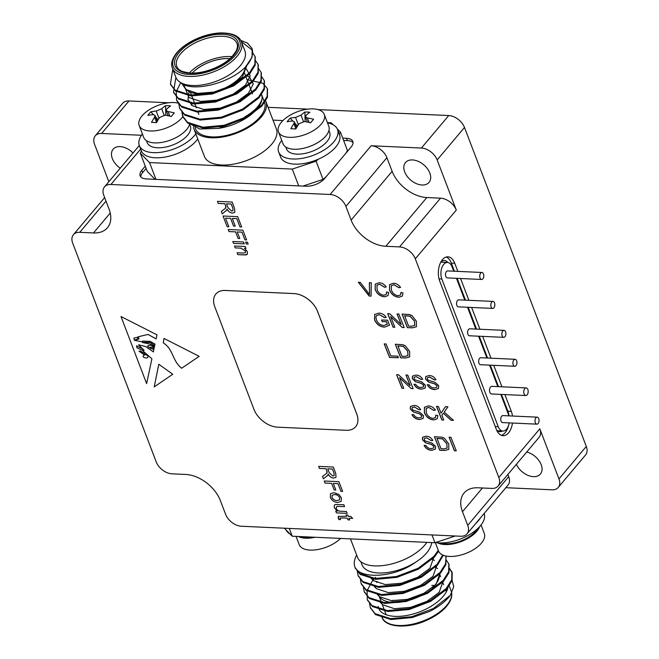 <?xml version="1.0" encoding="UTF-8"?>
<svg xmlns="http://www.w3.org/2000/svg" width="659" height="659" viewBox="0 0 659 659"><rect width="100%" height="100%" fill="white"/><g stroke="black" fill="none" stroke-linecap="round" stroke-linejoin="round"><path stroke-width="0.99" d="M222.223 213.829L226.77 210.155L222.223 213.829L221.317 211.457L225.567 208.236L225.642 205.847L224.834 203.738L218.253 203.433L217.462 201.374L232.133 202.041L234.555 208.392L234.826 212.289L232.47 213.112C230.057 212.799 228.245 211.448 227.05 209.051L226.383 210.699M335.81 489.999L334.129 489.917L331.617 483.36L325.035 483.063L324.244 481.004L338.907 481.671L342.631 491.425L340.942 491.342L338.001 483.657L333.306 483.442L335.81 490.008L334.121 489.925L331.609 483.36L325.035 483.063L324.253 481.004M341.173 501.417L337.853 502.438C334.451 502.364 331.93 500.651 330.291 497.314L330.48 493.698L333.973 492.685L338.957 494.497L341.378 497.825L341.164 501.425L337.845 502.446C334.459 502.356 331.938 500.642 330.299 497.306L330.488 493.698M426.274 412.658C427.469 415.969 429.726 417.88 433.037 418.391L435.401 417.567L435.821 415.079L437.873 415.598L437.205 418.753L433.795 419.931C429.355 419.503 426.208 417.056 424.347 412.6L424.445 407.262L428.301 405.919C431.101 406.026 433.482 407.41 435.442 410.055L433.762 410.409L428.869 407.451L426.208 408.341L426.274 412.658M441.876 415.335L443.729 420.03L441.859 419.972L436.513 406.414L438.392 406.471L441.036 413.201L445.41 406.71L447.947 406.792L444.182 412.089L453.549 420.36L451.077 420.277L443.342 413.251L441.876 415.335M399.56 377.656L403.753 388.316L401.957 388.25L396.619 374.699L398.538 374.765L410.162 385.655L405.969 375.012L407.756 375.07L413.102 388.629L411.183 388.563L399.56 377.656L411.183 388.563M425.426 385.26L425.17 388.052L421.793 389.139C418.44 389.181 415.829 387.583 413.959 384.354L415.664 384.263C416.99 386.429 418.794 387.517 421.076 387.525L423.539 386.825L423.679 385.342L421.266 383.373L415.425 381.693L412.254 378.67L412.443 376.124L415.763 375.103C418.712 375.103 421.019 376.511 422.674 379.337L420.928 379.403L416.463 376.684L414.173 377.261L414.009 378.612L415.03 379.831L421.711 381.866L425.426 385.26M448.754 443.836L448.787 449.372L444.866 450.468L439.759 450.295L434.421 436.736L441.892 437.181L444.347 438.219L448.754 443.836M397.772 356.14L398.398 357.746L389.56 357.45L384.222 343.891L386.092 343.949L390.803 355.909L397.772 356.14M416.381 321.197L416.406 326.732L412.485 327.828L407.386 327.655L402.039 314.104L409.511 314.541L411.966 315.587L416.381 321.197M371.272 282.744L371.075 296.113L369.155 296.048L358.339 282.307L360.358 282.382L369.534 294.598L369.361 282.678L371.272 282.744M409.651 351.354L409.676 356.89L405.755 357.985L400.656 357.812L395.318 344.253L402.781 344.698L405.236 345.736L409.651 351.354M423.424 415.59L423.169 418.391L419.791 419.47C416.439 419.511 413.827 417.913 411.957 414.684L413.663 414.593C414.989 416.76 416.793 417.847 419.075 417.855L421.538 417.155L421.686 415.672L419.264 413.704L413.424 412.023L410.252 409L410.45 406.455L413.761 405.433C416.719 405.433 419.017 406.842 420.673 409.667L418.926 409.733L414.462 407.015L412.172 407.591L412.015 408.942L413.036 410.162L419.709 412.196L423.424 415.59M390.63 316.592L394.823 327.243L393.028 327.185L387.69 313.626L389.609 313.692L401.232 324.59L397.039 313.939L398.835 314.005L404.173 327.556L402.254 327.49L390.63 316.592L402.254 327.49M387.344 324.244L386.347 321.716L382.187 321.584L381.561 319.994L387.55 320.183L389.527 325.208L384.51 327.136C379.946 326.798 376.627 324.401 374.543 319.944L374.683 314.45L378.843 313.116C381.783 313.132 384.238 314.541 386.215 317.325L384.708 317.72L379.452 314.648L376.454 315.603L375.902 317.193L376.429 319.903C377.846 323.314 380.292 325.184 383.769 325.513L387.41 324.162L386.347 321.716M391.405 289.985C392.607 293.296 394.865 295.207 398.176 295.726L400.54 294.894L400.952 292.415L403.003 292.934L402.344 296.08L398.934 297.267C394.494 296.83 391.347 294.392 389.485 289.927L389.584 284.589L393.439 283.246C396.24 283.362 398.621 284.737 400.581 287.382L398.901 287.736L394.008 284.779L391.347 285.668L391.405 289.985M377.072 289.515C378.274 292.818 380.531 294.738 383.843 295.248L386.199 294.425L386.619 291.937L388.67 292.456L388.011 295.611L384.592 296.789C380.161 296.361 377.006 293.914 375.144 289.458L375.251 284.111L379.106 282.777C381.907 282.884 384.288 284.268 386.248 286.912L384.568 287.266L379.675 284.309L377.014 285.19L377.072 289.515M438.713 385.696L438.457 388.497L435.08 389.576C431.727 389.617 429.116 388.019 427.246 384.79L428.951 384.699C430.278 386.866 432.082 387.962 434.363 387.97L436.826 387.261L436.966 385.787L434.553 383.81L428.712 382.129L425.541 379.114L425.73 376.561L429.05 375.548C431.999 375.539 434.306 376.948 435.961 379.773L434.215 379.839L429.75 377.129L427.46 377.698L427.296 379.049L428.317 380.268L434.998 382.302L438.713 385.696M435.591 446.39L435.335 449.183L431.958 450.27C428.605 450.311 425.994 448.713 424.124 445.476L425.829 445.393C427.156 447.56 428.96 448.647 431.241 448.655L433.704 447.955L433.844 446.472L431.431 444.504L425.582 442.823L422.419 439.8L422.608 437.255L425.928 436.233C428.877 436.233 431.184 437.642 432.839 440.459L431.093 440.533L426.628 437.815L424.338 438.392L424.174 439.742L425.195 440.962L431.876 442.996L435.591 446.39M450.945 437.288L456.283 450.838L454.413 450.781L449.076 437.222L450.945 437.288M349.641 519.926L347.96 519.852L347.309 518.163L341.23 517.883L340.151 518.781L340.481 519.523L338.973 519.638L338.306 518.303L338.265 516.376L346.593 516.294L346.09 514.984L347.779 515.058L348.281 516.376L350.893 516.491L352.672 518.419L348.998 518.246L349.641 519.935L347.952 519.86L347.309 518.172L341.222 517.892L340.159 518.773M340.135 518.048L340.151 518.781M347.136 513.377L336.419 512.883L335.703 511.013L337.457 511.087L334.278 507.751L334.344 505.058L335.588 504.473L343.841 504.745L344.558 506.623L336.897 506.367L336.156 508.328C337.21 510.338 338.751 511.31 340.794 511.244L346.42 511.499L347.136 513.377L336.419 512.883L335.711 511.013M327.951 475.155L323.412 478.821L322.506 476.457L326.757 473.236L326.831 470.847L326.024 468.738L319.442 468.434L318.659 466.374L333.322 467.042L335.744 473.384L336.024 477.289L333.668 478.113C331.246 477.8 329.442 476.449 328.24 474.052L327.572 475.699M245.42 252.652L245.486 251.03L240.98 248.138L235.222 247.883L234.513 246.013L245.23 246.499L245.939 248.377L244.448 248.303L247.372 251.639L247.339 254.308L246.079 254.918L237.8 254.638L237.092 252.759L243.484 253.056L245.42 252.652L245.486 251.038L240.972 248.146L235.222 247.883L234.522 246.013M244.225 243.871L233.508 243.385L232.792 241.507L243.509 242.001L244.225 243.871M248.171 244.052L246.293 243.97L245.576 242.092L247.454 242.174L248.171 244.052L246.293 243.97L245.585 242.092M235.576 231.869L228.994 231.573L228.203 229.505L242.874 230.172L246.598 239.925L244.901 239.851L241.968 232.157L237.265 231.943L239.777 238.509L238.08 238.434L235.584 231.861L228.994 231.573L228.22 229.505M228.821 226.77L227.133 226.696L223.047 216.004L237.718 216.671L241.655 226.984L239.967 226.91L236.812 218.656L232.297 218.45L235.238 226.144L233.541 226.062L230.609 218.376L225.535 218.145L228.821 226.77L227.133 226.696L223.063 216.004M154.239 386.858L172.765 374.271L158.794 364.246L154.239 386.858L172.765 374.271M121.001 316.526L156.99 334.846L156.125 338.907L148.044 334.442L138.266 336.757L139.049 338.957L134.271 340.25L141.982 341.873L142.484 341.049L150.17 341.395L155.022 344.08L154.708 345.547L150.194 342.383L142.451 342.491L150.252 344.047L154.527 346.436L154.346 347.285L151.29 345.267L148.432 345.44L147.542 346.107L148.967 347.425L152.509 347.038L154.148 348.199L154.033 348.751L150.12 348.191L153.868 349.501L153.358 351.914L145.721 346.585L138.547 344.781L144.099 350.399L143.11 351.132L151.908 358.751L146.619 383.62L121.001 316.526L146.619 383.604M181.653 368.241L199.183 356.338L163.984 338.413L163.259 342.853C173.597 349.369 172.073 360.753 181.653 368.241L181.662 368.233C172.081 360.745 173.605 349.361 163.267 342.845L163.992 338.413M225.403 290.454A20.997 13.699 -139.9 0 0 215.855 294.021A20.997 13.699 -139.9 0 0 215.847 294.029A20.997 13.699 -139.9 0 0 214.785 306.773L253.937 409.305A20.997 13.699 -139.9 0 0 277.596 427.172L346.115 430.294A20.997 13.699 -139.9 0 0 355.654 426.727A20.997 13.699 -139.9 0 0 356.717 413.992L317.58 311.443A20.997 13.699 -139.9 0 0 293.922 293.576L225.394 290.471A20.997 13.699 -139.9 0 0 215.847 294.038L215.855 294.021M355.654 426.727L355.671 426.711A20.997 13.699 -139.9 0 0 355.671 426.711A20.997 13.699 -139.9 0 0 356.733 413.976L317.564 311.46A20.997 13.699 -139.9 0 0 293.914 293.593L225.394 290.471M106.017 201.127L79.772 232.322A14.004 9.127 -139.9 0 0 73.413 234.703A14.004 9.127 -139.9 0 0 72.704 243.196L156.224 461.918A14.004 9.127 -139.9 0 0 171.999 473.829L185.698 474.455A30.8 20.083 -139.9 0 1 220.394 500.667L225.617 514.333A14.004 9.127 -139.9 0 0 241.383 526.244L460.649 536.245A14.004 9.127 -139.9 0 0 467.009 533.864A14.004 9.127 -139.9 0 0 467.717 525.371L508.715 476.638A14.004 9.127 40.1 0 1 508.007 485.131L467.009 533.864M505.848 487.701L551.896 489.802A14.004 9.127 -139.9 0 0 558.255 487.421A14.004 9.127 -139.9 0 0 558.964 478.928L539.82 428.803A14.004 9.127 40.1 0 1 539.12 437.296L498.122 486.029A14.004 9.127 -139.9 0 1 491.754 488.41L478.055 487.784A30.8 20.083 -139.9 0 0 464.051 493.023A30.8 20.083 -139.9 0 0 462.494 511.705L467.717 525.371M498.122 486.029A14.004 9.127 -139.9 0 0 498.822 477.536L415.302 258.814A14.004 9.127 -139.9 0 0 399.535 246.903L440.533 198.17A14.004 9.127 40.1 0 1 456.3 210.081L437.156 159.956A14.004 9.127 -139.9 0 0 421.389 148.044L371.141 145.754A14.004 9.127 40.1 0 1 386.915 157.666L392.13 171.332A30.8 20.083 -139.9 0 0 426.826 197.543L440.533 198.17M386.915 157.666L345.917 206.399L351.132 220.073A30.8 20.083 -139.9 0 0 385.828 246.277L399.535 246.903M345.917 206.399A14.004 9.127 -139.9 0 0 330.143 194.487L110.885 184.487A14.004 9.127 -139.9 0 0 104.517 186.868A14.004 9.127 -139.9 0 0 103.809 195.361L109.032 209.027A30.8 20.083 -139.9 0 1 107.483 227.717A30.8 20.083 -139.9 0 1 93.479 232.948L79.772 232.322M439.232 573.363A32.2 15.824 159.1 0 1 432.518 587.68M422.765 594.69A32.2 15.824 159.1 0 1 378.744 595.258L386.182 614.748M448.169 586.181A36.962 18.164 159.1 0 1 416.323 613.051A36.962 18.164 159.1 0 1 378.966 609.031M378.554 608.117A36.962 18.164 159.1 0 1 378.093 606.42M451.86 579.409L453.713 586.675L450.377 595.308A44.45 21.846 159.1 0 1 429.767 611.379L412.229 617.557L390.935 619.518L375.457 614.567L370.358 607.647L375.128 613.702L390.606 618.653L411.9 616.692L433.367 608.529L450.377 595.308M355.185 567.885L360.111 574.376L375.589 579.327L396.875 577.366L418.35 569.203L434.306 557.201L438.606 551.188M358.257 575.925L363.175 582.416L378.653 587.367L399.947 585.406L421.414 577.243L437.378 565.241L443.243 555.249M361.33 583.965L366.247 590.456L381.726 595.406L403.02 593.446L424.487 585.283L440.443 573.281L445.912 564.606L445.896 556.278M364.394 592.004L369.32 598.487L384.798 603.446L406.084 601.486L427.551 593.322L443.515 581.312L448.977 572.655L448.968 564.31M367.467 600.044L372.384 606.527L387.863 611.478L409.157 609.526L430.624 601.354L446.588 589.352L452.049 580.686L452.214 572.778L449.364 568.758M370.531 608.076L370.696 608.521M370.786 577.877L373.447 580.653L385.235 584.574L401.43 583.248L417.757 577.226L429.907 568.297L434.273 556.007M372.442 578.149L372.253 579.64M373.859 585.917L376.52 588.693L388.308 592.606L404.494 591.288L420.821 585.266L432.971 576.337L437.337 564.046M434.487 560.471L431.472 558.89M377.22 581.469L376.701 582.523M375.515 586.189L375.325 587.671M376.923 593.957L379.592 596.733L391.38 600.646L407.567 599.328L423.894 593.306L436.044 584.376L440.41 572.086M437.56 568.511L434.536 566.929M378.521 594.583L378.39 595.711M379.996 601.996L382.657 604.773L394.444 608.685L410.639 607.367L426.958 601.337L439.116 592.408L443.474 580.118M355.341 568.322L354.616 566.238C358.85 579.706 394.609 577.951 415.78 562.111A36.962 18.164 159.1 0 1 361.98 564.714L360.827 561.69M355.012 567.448L359.781 573.511L375.259 578.462L396.545 576.501L418.02 568.338L433.976 556.336L438.276 550.323M357.26 571.196L358.084 575.488L362.845 581.551L378.324 586.502L399.618 584.541L421.085 576.378L437.049 564.376L442.733 555.026M360.333 579.236L361.148 583.528L365.918 589.591L381.396 594.542L402.69 592.581L424.157 584.418L440.113 572.416L445.542 563.849L446.077 556.707M363.406 587.276L364.221 591.576L368.991 597.622L384.469 602.581L405.755 600.621L427.221 592.457L443.186 580.447L448.647 571.79L448.812 563.882L446.349 560.208M375.63 577.3L372.203 581.164L367.079 590.719L367.285 599.599L372.055 605.662L387.533 610.613L408.827 608.661L430.294 600.489L446.258 588.487L451.72 579.829L451.885 571.921L449.413 568.247M369.542 603.356L370.358 607.647M354.616 566.238A44.45 21.846 159.1 0 1 356.651 555.067M431.612 542.579A36.962 18.164 159.1 0 1 415.78 562.111M426.859 542.365A38.502 18.922 159.1 0 1 424.874 544.985A38.502 18.922 159.1 0 1 387.031 564.952A38.502 18.922 159.1 0 1 357.499 557.292L350.473 538.881M284.358 528.205L292.225 536.22L434.973 542.736L455.254 535.998M435.615 542.522A31.5 15.478 -20.9 0 0 463.096 537.909A31.5 15.478 -20.9 0 0 484.159 513.485M475.74 523.485A31.5 15.478 -20.9 0 0 480.493 517.834M431.999 534.935L434.973 542.736M289.252 528.427L292.225 536.22M286.171 530.05A31.5 15.478 -20.9 0 0 290.158 534.12M477.297 528.979A23.098 11.351 159.1 0 1 445.591 543.733A23.098 11.351 159.1 0 1 440.739 542.942M311.748 537.11A23.098 11.351 159.1 0 1 306.27 537.373A23.098 11.351 159.1 0 1 301.616 536.648M437.485 542.769A24.498 12.043 -20.9 0 0 461.16 541.574A24.498 12.043 -20.9 0 0 479.612 526.689M298.321 536.5A24.498 12.043 -20.9 0 0 315.051 537.266M435.327 542.612L438.523 550.982A24.498 12.043 -20.9 0 0 446.052 556.056A24.498 12.043 -20.9 0 0 472.948 550.018A24.498 12.043 -20.9 0 0 484.307 533.502L481.054 524.976M507.875 474.439L508.715 476.638M516.384 464.323A15.404 10.042 -139.9 0 0 533.403 476.646A15.404 10.042 -139.9 0 0 540.405 474.027A15.404 10.042 -139.9 0 0 539.68 461.679A15.404 10.042 -139.9 0 0 526.73 452.016M558.255 487.421L585.587 454.924A14.004 9.127 -139.9 0 0 586.296 446.44L464.488 127.459A14.004 9.127 -139.9 0 0 448.721 115.547L317.984 109.592M168.572 102.779L128.966 100.967A14.004 9.127 -139.9 0 0 122.599 103.348L95.267 135.836A14.004 9.127 -139.9 0 0 94.558 144.329L108.842 181.727M307.893 109.13L268.098 107.31M296.064 536.401L299.202 544.631A24.498 12.043 -20.9 0 0 300.916 547.077A24.498 12.043 -20.9 0 0 340.571 538.428M512.471 416.035A15.404 8.888 92.6 0 0 511.302 411.356L504.901 394.576M501.927 386.8L493.723 365.325M491.004 358.191L482.676 336.387M479.95 329.253L471.63 307.448M468.903 300.315L460.575 278.518M457.857 271.384L454.751 263.262A15.404 8.888 92.6 0 0 447.939 256.812A15.404 8.888 92.6 0 0 439.602 264.967A15.404 8.888 92.6 0 0 439.718 281.138L496.268 429.231A15.404 8.888 92.6 0 0 503.089 435.681A15.404 8.888 92.6 0 0 512.463 423.037M141.496 135.276L101.634 133.464A14.004 9.127 -139.9 0 0 95.267 135.836M145.268 166.159L141.792 170.294A14.004 6.878 -20.9 0 0 140.136 175.813A14.004 6.878 -20.9 0 0 146.38 178.935L306.262 186.225A14.004 6.878 -20.9 0 0 324.516 178.63L351.165 146.949A14.004 6.878 -20.9 0 0 352.82 141.43A14.004 6.878 -20.9 0 0 346.576 138.308L342.738 138.126M422.04 185.006A15.404 10.042 -139.9 0 0 429.042 182.395A15.404 10.042 -139.9 0 0 423.721 164.791A15.404 10.042 -139.9 0 0 405.466 162.567A15.404 10.042 -139.9 0 0 407.122 176.266A15.404 10.042 -139.9 0 0 422.04 185.006M133.019 152.987A15.404 10.042 -139.9 0 0 113.117 149.231A15.404 10.042 -139.9 0 0 120.226 168.193M509.045 415.878A15.404 8.888 92.6 0 0 507.875 411.2L501.474 394.42M498.501 386.644L490.296 365.168M487.578 358.035L479.25 336.23M476.523 329.096L468.203 307.292M465.476 300.166L457.148 278.362M454.43 271.228L451.324 263.106A15.404 8.888 92.6 0 0 446.209 257.026M501.384 435.311A15.404 8.888 92.6 0 0 508.534 425.516M146.141 168.44L142.665 172.576A14.004 6.878 -20.9 0 0 140.779 176.867M353.051 142.649A14.004 6.878 -20.9 0 0 347.441 140.581L343.611 140.408M496.581 429.981A11.549 6.672 92.6 0 0 499.835 431.678A11.549 6.672 92.6 0 0 502.232 431.035M447.848 262.488A11.549 6.672 92.6 0 0 444.339 260.503A11.549 6.672 92.6 0 0 440.945 261.895M337.293 128.95L340.464 132.179L347.425 150.409A110.605 54.351 159.1 0 1 345.959 153.127M326.09 176.752A110.605 54.351 159.1 0 1 323.034 179.405L302.942 186.077M155.063 179.339L147.27 171.389L140.309 153.16A110.605 54.351 159.1 0 1 141.43 151.059A31.5 15.478 -20.9 0 0 167.18 156.661A31.5 15.478 -20.9 0 0 197.749 138.95M272.991 120.119L282.892 120.572M327.399 122.599L331.238 122.78L333.306 124.88M340.464 132.179A110.605 54.351 159.1 0 1 339.352 134.279A31.5 15.478 159.1 0 1 339.476 134.609A31.5 15.478 159.1 0 1 318.454 159.132A110.605 54.351 159.1 0 1 316.073 161.175L292.291 169.075L149.535 162.567L140.309 153.16M323.034 179.405L316.073 161.175M298.708 185.887L292.291 169.075M155.961 179.372L149.535 162.567M327.507 122.895A31.5 15.478 159.1 0 1 337.523 129.485A31.5 15.478 159.1 0 1 316.493 154A31.5 15.478 159.1 0 1 278.658 151.957L280.619 157.089A31.5 15.478 -20.9 0 0 318.454 159.132M193.466 126.948A38.502 18.922 -20.9 0 0 194.018 129.18L204.422 156.405A38.502 18.922 -20.9 0 0 233.945 164.066A38.502 18.922 -20.9 0 0 271.796 144.107A38.502 18.922 -20.9 0 0 276.36 128.933L265.964 101.708A38.502 18.922 -20.9 0 0 265.28 100.3M141.43 151.059A31.5 15.478 159.1 0 1 141.298 150.738L139.337 145.606A31.5 15.478 159.1 0 1 142.41 134.024M439.026 278.897L441.835 279.029L498.212 426.67A10.503 6.063 -87.4 0 0 502.858 431.06A10.503 6.063 -87.4 0 0 509.185 422.889M441.835 279.029A10.503 6.063 -87.4 0 1 441.752 268.007A10.503 6.063 -87.4 0 1 447.436 262.447A10.503 6.063 -87.4 0 1 452.082 266.846L453.746 271.195M456.465 278.329L464.793 300.133M467.519 307.267L475.839 329.063M478.566 336.197L486.894 358.002M489.612 365.135L497.817 386.611M500.791 394.395L508.46 414.478A10.503 6.063 -87.4 0 1 508.896 415.87M195.797 133.818A31.5 15.478 159.1 0 1 165.228 151.529A31.5 15.478 159.1 0 1 139.469 145.927A31.5 15.478 159.1 0 1 139.337 145.606M278.658 151.957A31.5 15.478 159.1 0 1 281.731 140.375M194.018 129.18A38.502 18.922 -20.9 0 0 223.549 136.841A38.502 18.922 -20.9 0 0 261.392 116.882A38.502 18.922 -20.9 0 0 265.964 101.708M481.622 279.474L447.362 277.909A3.501 2.018 -87.4 0 1 445.5 274.325A3.501 2.018 -87.4 0 1 447.683 270.923L481.943 272.48A3.501 2.018 -87.4 0 1 483.747 274.96A3.501 2.018 -87.4 0 1 482.866 278.823A3.501 2.018 -87.4 0 1 481.622 279.474A3.501 2.018 -87.4 0 1 479.76 275.882A3.501 2.018 -87.4 0 1 481.943 272.48M525.808 395.532L491.548 393.975A3.814 2.208 -87.4 0 1 489.522 390.054A3.814 2.208 -87.4 0 1 491.894 386.347L526.154 387.904A3.814 2.208 -87.4 0 1 528.123 390.606A3.814 2.208 -87.4 0 1 527.167 394.823A3.814 2.208 -87.4 0 1 525.808 395.532A3.814 2.208 -87.4 0 1 523.781 391.619A3.814 2.208 -87.4 0 1 526.154 387.904M536.871 424.149L502.611 422.592A3.501 2.018 -87.4 0 1 500.749 419A3.501 2.018 -87.4 0 1 502.932 415.598L537.192 417.155A3.501 2.018 -87.4 0 1 538.996 419.635A3.501 2.018 -87.4 0 1 538.115 423.506A3.501 2.018 -87.4 0 1 536.871 424.149A3.501 2.018 -87.4 0 1 535.009 420.566A3.501 2.018 -87.4 0 1 537.192 417.155M492.668 308.412L458.409 306.847A3.501 2.018 -87.4 0 1 456.555 303.255A3.501 2.018 -87.4 0 1 458.73 299.853L492.99 301.418A3.501 2.018 -87.4 0 1 494.794 303.89A3.501 2.018 -87.4 0 1 493.921 307.761A3.501 2.018 -87.4 0 1 492.668 308.412A3.501 2.018 -87.4 0 1 490.815 304.82A3.501 2.018 -87.4 0 1 492.99 301.418M503.723 337.342L469.463 335.785A3.501 2.018 -87.4 0 1 467.602 332.194A3.501 2.018 -87.4 0 1 469.776 328.792L504.036 330.348A3.501 2.018 -87.4 0 1 505.848 332.828A3.501 2.018 -87.4 0 1 504.967 336.7A3.501 2.018 -87.4 0 1 503.723 337.342A3.501 2.018 -87.4 0 1 501.861 333.759A3.501 2.018 -87.4 0 1 504.036 330.348M514.77 366.28L480.51 364.715A3.501 2.018 -87.4 0 1 478.648 361.132A3.501 2.018 -87.4 0 1 480.831 357.722L515.091 359.287A3.501 2.018 -87.4 0 1 516.895 361.766A3.501 2.018 -87.4 0 1 516.013 365.63A3.501 2.018 -87.4 0 1 514.77 366.28A3.501 2.018 -87.4 0 1 512.908 362.689A3.501 2.018 -87.4 0 1 515.091 359.287M189.603 124.18L190.352 126.133A23.098 11.351 159.1 0 1 172.815 144.972A23.098 11.351 159.1 0 1 147.188 142.608L146.446 140.664M328.932 130.531L329.673 132.484A23.098 11.351 159.1 0 1 312.144 151.331A23.098 11.351 159.1 0 1 286.508 148.967L285.767 147.015M195.105 127.698L195.459 128.629A36.962 18.164 -20.9 0 0 231.704 134.049A36.962 18.164 -20.9 0 0 264.984 107.335A36.962 18.164 -20.9 0 0 264.523 102.26L261.475 94.286A36.962 18.164 -20.9 0 1 261.944 99.361C259.794 105.654 254.061 111.519 244.736 116.964M241.383 119.279L218.557 128.373A36.962 18.164 -20.9 0 0 261.944 99.361M189.619 124.139A24.498 12.043 159.1 0 1 166.991 141.224A24.498 12.043 159.1 0 1 143.703 137.418L139.156 125.498A24.498 12.043 159.1 0 1 148.728 110.094A24.498 12.043 159.1 0 1 174.001 102.549A24.498 12.043 159.1 0 1 178.194 103.117M324.261 114.369L328.808 126.289A24.498 12.043 159.1 0 1 310.208 146.273A24.498 12.043 159.1 0 1 283.024 143.769L278.477 131.858A24.498 12.043 159.1 0 1 288.057 116.445A24.498 12.043 159.1 0 1 313.322 108.9A24.498 12.043 159.1 0 1 324.261 114.369A24.498 12.043 159.1 0 1 318.404 126.981A24.498 12.043 159.1 0 1 294.878 137.097A24.498 12.043 159.1 0 1 278.477 131.858M188.754 123.142L199.677 129.016L218.557 128.373M182.864 116.618A24.498 12.043 159.1 0 1 179.083 120.63A24.498 12.043 159.1 0 1 155.557 130.737A24.498 12.043 159.1 0 1 139.156 125.498M245.362 75.25L249.497 77.004L253.278 83.94L248.484 93.207L236.334 102.137L220.007 108.158L203.82 109.485L192.033 105.572L187.98 99.525L189.067 91.535M245.115 68.239L246.425 68.964L250.214 75.909L245.42 85.168L233.261 94.097L216.943 100.127L200.748 101.445L188.96 97.532L184.825 87.35M246.894 65.406L242.347 77.136L230.197 86.065L213.87 92.087L197.684 93.405L185.896 89.492L181.851 83.495M267.455 88.965L267.463 97.301L262.002 105.967L246.038 117.977L224.571 126.141L203.277 128.101L187.799 123.142L183.037 117.096L182.213 112.302M264.383 80.933L264.399 89.27L258.929 97.936L242.965 109.938L221.498 118.101L200.212 120.062L184.734 115.111L179.808 108.62M261.31 72.894L261.326 81.23L255.857 89.896L239.901 101.898L218.434 110.061L197.14 112.022L181.662 107.071L176.744 100.58M258.246 64.854L258.254 73.19L252.792 81.856L236.828 93.858L215.361 102.021L194.067 103.982L178.589 99.031L173.671 92.54M255.173 56.814L255.19 65.15L249.72 73.816L233.764 85.818L212.297 93.99L191.003 95.942L175.525 90.991L170.599 84.509M252.1 48.774L252.117 57.119L245.51 66.996A44.45 21.846 -20.9 0 0 252.463 50.298L241.359 41.608M180.269 82.342A36.962 18.164 -20.9 0 0 222.866 78.429A36.962 18.164 -20.9 0 0 244.901 50.883L241.425 41.772A36.962 18.164 159.1 0 1 219.389 69.319A36.962 18.164 159.1 0 1 176.793 73.231A36.962 18.164 159.1 0 1 172.361 68.141L175.838 77.251A36.962 18.164 -20.9 0 0 180.269 82.342C191.464 93.076 229.719 83.413 245.51 66.996M191.341 105.012L193.054 103.059M247.051 79.673L262.842 83.281L267.299 88.528L267.134 96.436L261.672 105.102L245.708 117.113L224.241 125.276L202.947 127.236L187.469 122.277L182.708 116.231L181.884 111.931M261.763 76.823L264.234 80.505L264.061 88.405L258.6 97.071L242.636 109.073L221.169 117.236L199.883 119.197L184.405 114.246L179.635 108.183L178.82 103.891M258.69 68.783L261.162 72.457L260.997 80.365L255.527 89.031L239.571 101.033L218.104 109.196L196.81 111.157L181.332 106.206L176.571 100.152L176.225 91.782L180.714 82.704M255.618 60.752L258.089 64.417L257.924 72.325L252.463 80.991L236.499 92.993L215.032 101.156L193.738 103.117L178.26 98.166L173.498 92.112L175.871 77.334M252.611 52.769L255.025 56.386L254.852 64.294L249.39 72.951L233.434 84.953L211.959 93.125L190.673 95.077L175.195 90.126L170.426 84.072L172.798 69.294M240.766 40.38L247.496 43.09L251.96 48.362L252.463 50.298M151.504 122.385A62.926 36.336 -87.4 0 1 154.593 117.236L155.03 115.424L153.218 114.65A62.926 41.039 -139.9 0 0 147.797 115.399A60.331 44.985 -124.2 0 1 150.804 111.824A62.926 41.039 40.1 0 1 156.224 111.074L161.702 108.793A62.926 36.336 -87.4 0 1 165.557 105.679A60.331 48.89 80.6 0 1 170.582 105.91A62.926 36.336 92.6 0 0 166.727 109.023L166.167 110.514L168.103 111.618A62.926 41.039 40.1 0 1 174.289 112.895A60.331 15.346 117 0 0 171.282 116.47A62.926 41.039 -139.9 0 0 165.096 115.185L159.618 117.467A62.926 36.336 92.6 0 0 156.529 122.607A60.331 19.251 -163.6 0 0 151.504 122.385M290.833 128.736A62.926 36.336 -87.4 0 1 293.914 123.595L294.351 121.775L292.538 121.001A62.926 41.039 -139.9 0 0 287.126 121.75A60.331 44.985 -124.2 0 1 290.133 118.175A62.926 41.039 40.1 0 1 295.545 117.426L301.023 115.144A62.926 36.336 -87.4 0 1 304.878 112.03A60.331 48.89 80.6 0 1 309.903 112.261A62.926 36.336 92.6 0 0 306.048 115.374L305.488 116.865L307.423 117.969A62.926 41.039 40.1 0 1 313.61 119.246A60.331 15.346 117 0 0 310.603 122.821A62.926 41.039 -139.9 0 0 304.417 121.544L298.939 123.818A62.926 36.336 92.6 0 0 295.858 128.966A60.331 19.251 -163.6 0 0 290.833 128.736M158.193 119.707L155.615 116.956M153.44 114.633L150.804 111.824M165.796 115.3L165.557 105.679M297.514 126.058L294.935 123.307M292.769 120.992L290.133 118.175M305.125 121.651L304.878 112.03M183.704 84.5L184.553 86.724A32.2 15.824 -20.9 0 0 216.918 91.197A32.2 15.824 -20.9 0 0 245.222 67.276M232.009 56.666A32.2 15.824 -20.9 0 0 189.306 72.976M229.95 58.667A28.699 14.103 -20.9 0 0 192.181 73.091M229.9 58.709A28.634 14.07 -20.9 0 0 192.239 73.091M371.075 296.031L369.155 296.048M369.221 295.965L358.471 282.316M369.435 282.686L369.534 294.598M416.439 326.691L412.485 327.828M412.559 327.754L407.386 327.655M407.451 327.572L402.147 314.104M414.676 325.464L414.503 321.024L410.112 316.139L404.61 315.686L408.621 326.123L411.644 326.221L414.733 325.389L414.437 321.106L410.046 316.221L404.544 315.768M398.365 357.656L389.56 357.45M389.634 357.367L384.329 343.891M409.709 356.849L405.755 357.985M405.829 357.903L400.656 357.812M400.721 357.73L395.416 344.262M407.946 355.613L407.773 351.181L403.39 346.296L397.888 345.835L401.891 356.28L404.914 356.379L408.003 355.539L407.707 351.263L403.316 346.379L397.814 345.917M423.202 418.341L419.791 419.47M419.865 419.388C416.504 419.429 413.893 417.831 412.023 414.602M421.571 417.114L421.686 415.672M421.752 415.59L419.264 413.704M419.33 413.621L413.424 412.023M413.49 411.941L410.252 409M410.326 408.918L410.483 406.414M420.64 409.585L418.926 409.733M419 409.651L414.462 407.015M414.527 406.941L412.204 407.55M394.79 327.161L393.028 327.185M393.094 327.103L387.789 313.626M397.138 313.948L401.232 324.59M404.14 327.474L402.319 327.416M386.413 321.641L382.187 321.584M382.253 321.501L381.66 319.994M389.601 325.134L384.51 327.136M384.576 327.053C380.021 326.716 376.693 324.319 374.617 319.862L374.543 319.944M374.617 319.862L374.716 314.417M386.182 317.276L384.708 317.72M384.774 317.638L379.452 314.648M379.526 314.565L376.487 315.562M400.573 294.853L401.043 292.431M402.377 296.039L398.934 297.267M399 297.184C394.56 296.756 391.413 294.309 389.551 289.853L389.485 289.927M389.551 289.853L389.617 284.548M400.54 287.324L398.901 287.736M398.975 287.654L394.008 284.779M394.074 284.696L391.388 285.627M386.232 294.384L386.701 291.962M388.044 295.57L384.592 296.789M384.667 296.707C380.227 296.278 377.08 293.832 375.218 289.375L375.144 289.458M375.218 289.375L375.284 284.078M386.207 286.854L384.568 287.266M384.634 287.184L379.675 284.309M379.741 284.227L377.047 285.158M438.49 388.456L435.08 389.576M435.146 389.494C431.793 389.535 429.182 387.945 427.312 384.708M436.859 387.22L436.966 385.787M437.041 385.704L434.553 383.81M434.619 383.727L428.712 382.129M428.778 382.047L425.541 379.114M425.607 379.032L425.772 376.52M435.929 379.691L434.215 379.839M434.289 379.757L429.75 377.129M429.816 377.047L427.493 377.656M435.368 449.141L431.958 450.27M432.024 450.188C428.671 450.229 426.06 448.631 424.19 445.402M433.737 447.914L433.844 446.472M433.919 446.39L431.431 444.504M431.497 444.421L425.582 442.823M425.656 442.741L422.419 439.8M422.485 439.718L422.65 437.214M432.806 440.385L431.093 440.533M431.159 440.451L426.628 437.815M426.694 437.733L424.371 438.35M456.25 450.756L454.413 450.781M454.479 450.698L449.174 437.23M448.82 449.331L444.866 450.468M444.932 450.385L439.759 450.295M439.833 450.212L434.52 436.744M447.049 448.095L446.884 443.664L442.494 438.779L436.991 438.317L441.003 448.763L444.018 448.861L447.115 448.021L446.818 443.746L442.428 438.861L436.925 438.4M425.203 388.011L421.793 389.139M421.859 389.057C418.506 389.098 415.895 387.5 414.025 384.271M423.572 386.784L423.679 385.342M423.753 385.26L421.266 383.373M421.332 383.291L415.425 381.693M415.491 381.61L412.254 378.67M412.32 378.587L412.485 376.083M422.641 379.254L420.928 379.403M421.002 379.32L416.463 376.684M416.529 376.61L414.206 377.22M403.72 388.225L401.957 388.25M402.023 388.167L396.718 374.699M406.068 375.012L410.162 385.655M413.069 388.546L411.249 388.481M443.696 419.948L441.859 419.972M441.925 419.89L436.62 406.414M445.426 406.71L441.036 413.201M453.45 420.277L451.077 420.277M451.151 420.195L443.342 413.251M435.434 417.526L435.904 415.104M437.238 418.712L433.795 419.931M433.861 419.849C429.429 419.421 426.274 416.974 424.412 412.518L424.347 412.6M424.412 412.518L424.478 407.221M435.401 409.997L433.762 410.409M433.836 410.326L428.869 407.451M428.943 407.369L426.249 408.3M340.472 519.514L338.973 519.638L338.265 516.368M346.593 516.285L346.099 514.984M352.664 518.411L348.998 518.246M337.457 511.079L334.278 507.751L334.344 505.058M344.558 506.614L336.897 506.367M339.509 499.868L339.698 497.734C338.561 495.626 336.897 494.563 334.698 494.555L332.144 495.255L331.979 497.388C333.141 499.514 334.83 500.568 337.037 500.568L339.509 499.868L339.69 497.743C338.553 495.634 336.889 494.571 334.69 494.563L332.152 495.247M342.631 491.416L340.942 491.342L338.001 483.657M338.009 483.648L333.306 483.442M326.765 473.228L327.161 471.852L326.032 468.73L319.442 468.434L318.668 466.374M336.024 477.281L333.668 478.113C331.255 477.791 329.451 476.441 328.248 474.043L328.24 474.052M327.96 475.147L323.412 478.821L322.515 476.457M334.138 475.592L334.08 473.384L332.424 469.019L327.721 468.813L329.212 472.734L332.836 476.045L334.146 475.584L334.088 473.376L332.416 469.027L327.721 468.813M245.939 248.369L244.448 248.303M247.339 254.308L244.357 254.934M244.365 254.926L237.8 254.638L237.1 252.759M244.217 243.863L233.508 243.385M233.517 243.377L232.8 241.507M246.59 239.917L244.901 239.851L241.968 232.157M241.977 232.149L237.265 231.943M239.769 238.5L238.08 238.434M238.088 238.426L235.584 231.861M241.655 226.976L239.967 226.91L236.82 218.648L232.297 218.45M235.23 226.136L233.541 226.062M233.55 226.053L230.617 218.368L225.535 218.145M225.567 208.236L225.971 206.852L224.843 203.73L218.253 203.433L217.478 201.374M234.835 212.289L232.47 213.112C230.065 212.791 228.253 211.44 227.058 209.043L227.05 209.051M222.223 213.821L221.325 211.457M232.899 208.384L231.235 204.018L226.523 203.812L228.022 207.733L231.638 211.053L232.948 210.6L232.899 208.384L231.227 204.026L226.523 203.812M232.948 210.6L232.891 208.392M158.803 364.254L154.247 386.849M142.912 350.53L142.912 349.056L136.553 345.794L136.948 347.804L142.912 350.53L142.904 349.064L136.561 345.794M147.74 357.516L148.184 355.959L145.532 354.468L143.349 355.745A1.194 0.783 -139.9 0 0 143.201 355.868A1.194 0.783 -139.9 0 0 143.267 356.84A1.194 0.783 -139.9 0 0 144.305 357.582L146.323 358.018L147.731 357.524L148.184 355.967L145.524 354.476L143.341 355.745A1.194 0.783 -139.9 0 0 143.209 355.86A1.194 0.783 -139.9 0 0 143.201 355.86L143.201 355.868M135.433 339.822L137.772 338.899L137.673 337.21L133.818 338.141L134.362 339.772L135.433 339.822M137.772 338.899L137.682 337.202L133.826 338.133M153.358 351.906L145.73 346.576L138.555 344.772M144.099 350.399L143.118 351.123M156.125 338.899L148.044 334.442M138.275 336.749L148.053 334.434M134.271 340.242L139.049 338.948M141.982 341.873L142.484 341.049M154.717 345.538L150.203 342.375L143.267 342.309M143.275 342.309L142.451 342.482M154.346 347.268L151.298 345.258L148.44 345.431L147.55 346.099M154.033 348.735L150.12 348.183M144.197 354.756L144.494 353.57L140.491 351.066L139.016 351.189L144.197 354.756L144.494 353.578L140.482 351.074L139.024 351.181M181.662 368.233L199.183 356.33M392.27 600.72A32.2 15.824 159.1 0 1 392.748 600.25M431.793 585.34A32.2 15.824 159.1 0 1 434.586 585.546M451.102 590.859C452.988 595.687 451.061 601.321 445.311 607.763C440.83 612.458 434.924 616.495 427.584 619.888C407.493 629.518 384.535 627.22 382.039 617.228A36.962 18.164 -20.9 0 0 423.045 621.009A36.962 18.164 -20.9 0 0 451.102 590.859L448.919 585.151M558.964 478.928L586.296 446.44M482.446 487.989L462.494 511.705M498.822 477.536L539.82 428.803M437.156 159.956L464.488 127.459M456.3 210.081L415.302 258.814M426.826 197.543L385.828 246.277M392.13 171.332L351.132 220.073M330.143 194.487L371.141 145.754M140.664 149.082L110.885 184.487M421.389 148.044L448.721 115.547M101.634 133.464L128.966 100.967M110.242 213.022L93.479 232.948M451.324 263.106L454.751 263.262M507.875 411.2L511.302 411.356M142.665 172.576L141.792 170.294M347.441 140.581L346.576 138.308M495.239 426.53L498.212 426.67M156.595 122.492L154.593 117.236M159.017 118.389L156.224 111.074M161.702 108.793L164.124 115.144M168.103 111.618L169.816 116.108M295.924 128.843L293.914 123.595M298.338 124.74L295.545 117.426M301.023 115.144L303.445 121.495M307.423 117.969L309.137 122.459M177.452 52.489A35.561 17.472 -20.9 0 0 205.929 72.342A35.561 17.472 -20.9 0 0 235.988 36.607A35.561 17.472 -20.9 0 0 177.452 52.489M179.05 52.563A33.601 16.508 159.1 0 1 234.365 37.555A33.601 16.508 159.1 0 1 205.962 71.32A33.601 16.508 159.1 0 1 179.05 52.563M180.624 53.758A32.2 15.824 -20.9 0 0 176.81 66.444C177.452 68.478 179.413 70.183 182.7 71.576L189.149 72.96C196.184 73.511 203.96 72.185 212.478 68.997C220.757 65.719 227.289 61.584 232.067 56.6L236.029 51.18C237.528 47.967 237.85 45.397 236.976 43.469A32.2 15.824 -20.9 0 0 212.28 37.061A32.2 15.824 -20.9 0 0 180.624 53.758M439.298 573.297L440.591 576.691M442.37 581.337L443.664 584.731M445.435 589.368L446.349 591.774M452.214 572.778L451.885 571.913M449.141 564.738L448.812 563.873M367.623 600.481L367.294 599.616M364.551 592.441L364.221 591.576M361.486 584.401L361.157 583.536M358.414 576.361L358.084 575.496M139.304 145.515L104.517 186.868M104.649 197.56L73.413 234.703M440.805 262.142L447.436 262.447M497.512 430.821L502.858 431.06M339.476 134.609L337.523 129.485M170.426 84.08L170.755 84.945M173.498 92.112L173.828 92.977M176.571 100.152L176.9 101.016M179.635 108.191L179.965 109.056M182.708 116.231L183.037 117.096M251.952 48.346L252.282 49.203M255.017 56.377L255.346 57.242M258.089 64.417L258.419 65.282M261.162 72.457L261.491 73.322M264.226 80.497L264.556 81.362M267.299 88.528L267.628 89.393M157.27 121.281L155.03 115.424M168.16 115.745L166.167 110.514M296.591 127.632L294.351 121.775M307.481 122.096L305.488 116.865M241.425 41.772C239.028 35.652 231.82 32.711 219.801 32.95C211.943 33.42 203.969 35.479 195.88 39.112C187.683 42.917 181.332 47.456 176.81 52.728C172.114 58.618 170.623 63.758 172.361 68.141M252.496 93.932L244.011 71.699M198.87 114.411L197.651 111.214M196.374 107.878L190.377 92.178"/></g></svg>
